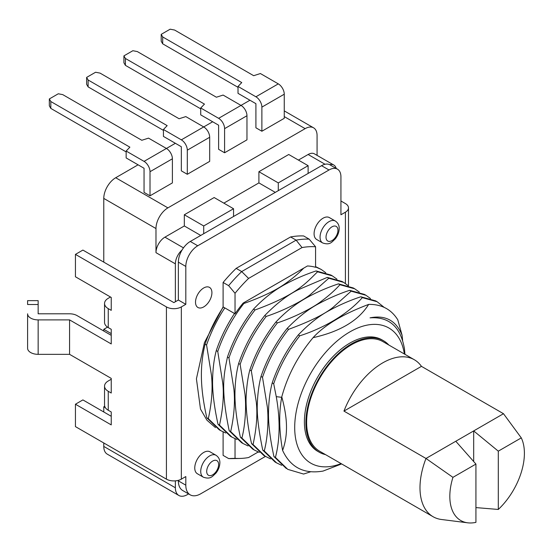 <?xml version="1.0" encoding="UTF-8"?>
<svg xmlns="http://www.w3.org/2000/svg" width="552" height="552" viewBox="0 0 552 552"><rect width="100%" height="100%" fill="white"/><g stroke="black" fill="none" stroke-linecap="round" stroke-linejoin="round"><path stroke-width="0.83" d="M249.952 100.236L241.003 105.404L223.105 95.068L216.391 97.221L137.338 51.577L132.859 50.715L123.91 55.883L125.407 58.471L204.461 104.107L200.728 107.985L200.728 114.871L218.626 125.207L218.626 149.323L224.595 152.766L246.965 139.849L246.965 115.734A8.439 4.871 -120 0 0 241.003 105.404L218.626 118.321L200.728 107.985M212.665 121.764L203.716 126.932L185.81 116.596L179.103 118.749L100.05 73.105L95.572 72.25L86.623 77.411L86.623 84.304L88.113 86.885L88.113 79.999L86.623 77.411M175.37 143.292L166.421 148.46L148.522 138.124L141.809 140.277L62.755 94.633L58.284 93.778L49.335 98.946L49.335 105.832L50.825 108.413L50.825 101.527L49.335 98.946M138.083 164.82L115.706 177.737A16.877 9.743 120 0 0 103.776 198.409L103.776 262.131M103.776 331.027L103.776 329.302L107.536 327.136M103.776 411.978L103.776 406.81L104.714 406.272M103.776 442.98L103.776 446.423A16.877 9.743 120 0 0 107.274 454.151L178.869 495.482A16.877 9.743 120 0 0 187.307 494.647L188.584 493.909M284.259 110.89L313.577 127.816A16.877 9.743 120 0 1 317.069 135.544L317.069 155.374M336.175 168.422A12.655 7.307 120 0 0 333.843 165.055A12.655 7.307 120 0 0 329.751 164.717A16.877 9.743 120 0 1 329.986 164.848L337.445 169.153A16.877 9.743 120 0 1 340.936 176.881L340.936 214.769L345.414 212.189A10.55 6.093 0 0 0 348.498 207.883A10.55 6.093 0 0 0 345.414 203.578L340.936 200.99M308.119 173.431L278.291 190.654L278.291 182.905L308.119 165.683L308.119 173.431L321.547 165.683L329.006 169.988L197.747 245.771A16.877 9.743 120 0 0 185.81 266.437L185.81 304.331L181.339 306.912A10.55 6.093 180 0 1 166.421 306.912L75.438 254.382L82.897 250.077L173.88 302.606L178.358 300.026L185.81 304.331M233.544 216.494L203.709 233.717L203.709 225.961L233.544 208.739L233.544 216.494L278.291 190.654M178.358 480.357L178.358 480.868A21.093 12.178 120 0 0 182.726 490.528L190.185 494.833A21.093 12.178 120 0 0 200.728 493.785L265.402 456.449L253.057 444.498L251.567 443.642L263.925 455.593L270.494 458.85M175.37 480.868L175.37 487.761A16.877 9.743 120 0 0 178.869 495.482M203.709 233.717L190.288 241.465A16.877 9.743 120 0 0 182.084 249.973A12.655 7.307 120 0 0 175.37 263.856L175.37 301.744M182.084 249.973A16.877 9.743 120 0 0 178.358 262.131L178.358 300.026M329.751 164.717A16.877 9.743 120 0 0 321.547 165.683M298.425 160.087L308.119 154.491A12.655 7.307 -60 0 1 314.454 153.863L333.843 165.055M308.119 165.683L288.73 154.491L258.902 171.713L278.291 182.905M275.31 192.379L258.902 182.905L258.902 171.713M223.85 203.143L258.902 182.905M233.544 208.739L214.155 197.547L184.32 214.769L203.709 225.961M200.728 235.435L184.32 225.961L184.32 214.769M313.577 127.816A16.877 9.743 120 0 0 305.139 128.65L167.911 207.876A16.877 9.743 120 0 0 155.981 228.549L155.981 252.657A12.655 7.307 -60 0 1 164.931 237.16L184.32 225.961M103.776 329.302L111.235 333.608M103.776 406.81L105.418 407.755M178.358 480.868L185.81 485.173L185.81 476.562L181.339 479.143A10.55 6.093 180 0 1 166.421 479.143L75.438 426.613L75.438 404.223L111.235 424.895L111.235 411.978L108.254 410.253A12.655 7.307 180 0 1 104.542 405.085L104.542 386.138A12.655 7.307 180 0 1 108.254 380.977L111.235 379.252M69.58 354.336L69.58 319.891L38.15 319.891A10.55 6.093 180 0 1 27.6 313.805L27.6 348.25A10.55 6.093 180 0 0 38.15 354.336L69.58 354.336L111.235 378.389L111.235 393.031L108.254 391.306A12.655 7.307 180 0 1 104.542 386.138M75.438 404.223L82.897 399.917L111.235 416.284M111.235 335.333L77.032 315.585A10.55 6.093 180 0 0 69.58 313.805L38.15 313.805L38.15 300.64L27.6 300.64L27.6 304.511L38.15 304.511M69.58 319.891L111.235 343.944L111.235 329.302L108.254 327.584A12.655 7.307 180 0 1 104.542 322.416L104.542 303.469A12.655 7.307 180 0 1 108.254 298.301L110.49 297.01M75.438 254.382L75.438 276.773L111.235 297.438L111.235 310.355L108.254 308.637A12.655 7.307 180 0 1 104.542 303.469M337.445 169.153A16.877 9.743 120 0 0 329.006 169.988M185.81 485.173A21.093 12.178 120 0 0 190.185 494.833M315.578 246.778A116.017 66.985 120 0 0 302.034 247.565L248.586 278.422A116.017 66.985 120 0 0 235.035 293.278L235.035 313.805A94.923 54.807 120 0 1 243.149 303.089L307.464 265.96A94.923 54.807 -60 0 1 315.578 267.299L315.578 246.778L309.182 239.147L303.648 235.952A120.239 69.421 120 0 0 290.593 236.946L236.159 268.375A120.239 69.421 120 0 0 223.105 282.458L223.105 306.912L204.447 342.578L196.422 378.81L200.486 409.066L206.91 420.169L215.473 427.614M223.105 431.892L223.105 455.379L228.638 458.574A120.239 69.421 120 0 0 231.978 458.608L239.672 458.457A116.017 66.985 120 0 0 248.586 457.546L258.239 451.971M216.004 455.269L210.043 451.826A12.655 7.307 120 0 0 200.286 455.214A12.655 7.307 120 0 0 194.759 467.951A12.655 7.307 120 0 0 197.381 473.747L203.35 477.19C210.802 479.716 212.451 476.217 215.887 473.195C218.433 469.993 219.758 466.523 219.862 462.783C219.951 459.623 218.668 457.111 216.004 455.269A12.655 7.307 120 0 0 206.255 458.657A12.655 7.307 120 0 0 200.728 471.394A12.655 7.307 120 0 0 203.35 477.19M335.333 221.035L329.365 217.585A12.655 7.307 120 0 0 319.615 220.979A12.655 7.307 120 0 0 314.088 233.717A12.655 7.307 120 0 0 316.71 239.506L322.678 242.956C330.13 245.481 331.78 241.983 335.216 238.954C337.755 235.752 339.08 232.282 339.19 228.549C339.28 225.382 337.996 222.877 335.333 221.035A12.655 7.307 120 0 0 325.577 224.422A12.655 7.307 120 0 0 320.056 237.16A12.655 7.307 120 0 0 322.678 242.956M195.512 302.179A11.599 6.7 120 0 0 197.913 307.485A11.599 6.7 120 0 0 206.848 304.38A11.599 6.7 120 0 0 211.913 292.705A11.599 6.7 120 0 0 209.512 287.392A11.599 6.7 120 0 0 200.576 290.504A11.599 6.7 120 0 0 195.512 302.179M235.035 438.695L235.035 458.332L228.638 458.574M235.035 458.332A116.017 66.985 120 0 0 239.672 458.457M286.295 468.51L273.937 456.559L275.427 457.415L287.764 469.359L303.607 474.051L310.617 471.787M282.61 450.425C279.236 431.816 278.801 414.862 281.313 399.565L281.775 396.888C284.935 408.335 286.509 418.533 286.495 427.476C286.502 435.652 285.205 443.297 282.61 450.425C290.552 467.44 304.035 474.32 323.065 471.07L341.633 463.921M236.932 439.475L231.854 437.074L219.496 425.123L218.005 424.26L230.377 436.225M248.117 445.933L243.039 443.532L230.681 431.581L229.19 430.726L241.548 442.676L243.039 443.532M259.309 452.392L254.23 449.99L241.873 438.04L240.375 437.184L252.74 449.135L254.23 449.99M281.679 465.308L276.6 462.907L264.242 450.956L262.752 450.101L275.11 462.052L276.6 462.907M220.669 430.615L219.178 429.76L206.821 417.802L208.311 418.664L220.669 430.615L225.747 433.016M206.821 417.802C199.72 386.214 200.052 365.245 205.082 344.144C209.525 331.103 215.604 318.732 223.318 307.036L224.809 307.899C217.095 319.594 211.016 331.966 206.572 345L211.409 374.856C212.893 388.063 211.858 402.67 208.311 418.664M205.082 344.144L206.572 345M317.572 271.798L332.359 275.89L330.883 275.034L316.082 270.935L317.572 271.798C305.525 283.514 296.748 294.74 255.045 309.955C243.66 324.431 234.959 340.418 228.949 357.924L233.896 389.119C235.193 402.042 234.124 416.194 230.681 431.581M229.19 430.726C220.282 387.566 224.071 373.849 227.452 357.061C233.386 339.701 242.087 323.713 253.547 309.092C262.855 299.225 272.819 291.29 283.438 285.287C293.933 279.436 304.814 274.654 316.082 270.935M343.558 282.348L342.067 281.492L327.267 277.394L328.764 278.256L343.558 282.355L348.139 285.619M240.375 437.184C236.849 421.086 235.042 407.252 234.952 395.66C234.904 384.026 236.132 373.311 238.643 363.52C244.653 346.014 253.354 330.027 264.739 315.551C276.283 303.703 287.399 295.127 298.094 289.821L327.267 277.394M315.578 266.933L321.181 269.431L315.578 266.609M224.809 307.899L234.503 313.495C226.706 325.363 220.627 337.734 216.267 350.603L217.757 351.458L222.725 382.867C224.091 394.694 223.015 408.777 219.496 425.123M218.005 424.26C214.252 407.052 212.437 392.555 212.568 380.77C212.748 369.274 213.983 359.214 216.267 350.603M332.359 275.89L336.948 279.153M217.757 351.458C223.691 334.105 232.392 318.118 243.853 303.496C261.848 297.128 275.655 290.504 285.28 283.631C292.484 278.594 298.632 273.419 303.724 268.12M321.181 269.431L325.763 272.702M354.743 288.813L353.252 287.951L338.459 283.852L339.949 284.715L354.743 288.813L359.324 292.077M365.935 295.272L364.437 294.409L349.644 290.311L351.134 291.173L365.935 295.272L370.509 298.535M377.119 301.73L375.629 300.868L360.829 296.769L362.319 297.632L377.119 301.73L384.137 307.347M227.452 357.061L228.949 357.924M253.547 309.092L255.045 309.955M238.643 363.52L240.134 364.382C246.019 347.111 254.72 331.117 266.23 316.413L264.739 315.551M275.924 322.009C264.415 336.72 255.714 352.707 249.828 369.978L251.319 370.841C257.267 353.452 265.967 337.458 277.414 322.872L275.924 322.009C285.191 312.218 295.003 304.366 305.38 298.453C315.523 292.698 326.549 287.833 338.459 283.852M287.109 328.468C275.662 343.061 266.961 359.048 261.013 376.436L262.504 377.299C268.5 359.828 277.201 343.841 288.599 329.33L287.109 328.468C298.177 317.069 309.058 308.623 319.739 303.131C329.71 297.866 339.68 293.588 349.644 290.311M298.301 334.926C286.895 349.437 278.194 365.424 272.205 382.895L273.695 383.757C279.581 366.487 288.282 350.499 299.791 335.788L298.301 334.926C308.734 324.058 319.18 315.847 329.627 310.307C339.701 304.835 350.099 300.322 360.829 296.769M234.503 313.495L235.035 313.805M243.149 303.089L243.853 303.496M328.764 278.256L309.948 294.934C302.813 300.619 284.335 310.521 266.23 316.413M339.949 284.715C334.898 290.304 328.654 295.844 321.209 301.344C314.419 306.746 296.472 316.627 277.414 322.872M351.134 291.173L333.318 307.126C324.928 314.074 310.024 321.471 288.599 329.33M362.319 297.632C346.918 315.206 321.692 328.888 299.791 335.788M368.66 304.407C358.565 320.581 340.039 331.662 313.087 337.658C324.362 325.211 342.882 314.123 368.66 304.407C381.522 304.173 391.223 309.306 397.778 319.801L402.084 335.271C396.157 320.602 385.475 314.792 370.04 317.848C389.25 316.531 400.738 326.943 404.492 349.071L404.94 354.329M262.504 377.299L267.32 406.845C268.589 417.305 268.099 436.66 264.242 450.956M251.319 370.841L256.259 401.904C257.653 414.062 256.583 428.262 253.057 444.498M240.134 364.382L244.943 393.9C246.157 403.767 245.847 423.218 241.873 438.04M273.695 383.757L276.262 396.653C280.299 419.43 280.023 439.689 275.427 457.415M251.567 443.642C246.923 423.915 245.502 403.45 246.261 394.721C246.765 385.427 247.952 377.175 249.828 369.978M262.752 450.101C258.453 429.553 256.666 413.786 257.384 402.794C257.77 393.121 258.985 384.337 261.013 376.436M273.937 456.559C270.211 439.33 268.396 424.992 268.5 413.545C268.596 402.263 269.831 392.044 272.205 382.895M281.775 396.888C287.599 375.367 298.039 355.619 313.087 337.658M404.368 353.998A78.046 45.064 120 0 0 345.469 334.636A78.046 45.064 120 0 0 294.699 427.476A78.046 45.064 120 0 0 341.088 463.604M402.636 340.432L402.084 335.271M383.543 340.757A64.336 37.143 -60 0 0 333.967 357.993A64.336 37.143 -60 0 0 305.884 422.742A64.336 37.143 120 0 0 319.208 452.191L317.717 451.329A64.336 37.143 -60 0 1 304.393 421.88A64.336 37.143 -60 0 1 332.476 357.13A64.336 37.143 -60 0 1 382.053 339.894L383.543 340.757A64.336 37.143 -60 0 1 388.822 345.021M319.208 452.191A64.336 37.143 120 0 0 325.535 454.627M503.493 413.71L455.786 441.255L475.927 464.073L475.927 522.371A52.737 30.45 120 0 1 467.703 522.813A52.737 30.45 120 0 1 452.937 477.349L425.985 458.464A63.28 36.535 -60 0 0 419.989 487.754A63.28 36.535 120 0 0 433.099 516.727L319.739 451.281A63.28 36.535 120 0 1 306.629 422.308A63.28 36.535 -60 0 1 334.257 358.621A63.28 36.535 -60 0 1 383.019 341.667L414.345 359.752A63.28 36.535 -60 0 1 421.452 366.349L503.493 413.71L521.288 437.888A52.737 30.45 120 0 1 498.297 509.455L475.927 507.592M455.786 441.255L425.985 458.464L343.951 411.095A63.28 36.535 -60 0 1 414.345 359.752M343.951 411.095L421.452 366.349M498.297 509.455L498.297 451.156L473.685 430.919L473.685 461.541M433.099 516.727A63.28 36.535 120 0 0 441.448 519.487L467.703 522.813M452.937 477.349L475.927 464.073M498.297 451.156L521.288 437.888M223.105 282.458L228.638 285.653L235.035 293.278M236.159 268.375L241.693 271.57A120.239 69.421 120 0 0 228.638 285.653M290.593 236.946L296.127 240.141L241.693 271.57L248.586 278.422M309.182 239.147A120.239 69.421 120 0 0 296.127 240.141L302.034 247.565M163.44 129.513L163.44 136.406L181.339 146.735L181.339 170.851L187.307 174.294L187.307 150.178A8.439 4.871 -120 0 0 181.339 139.849L163.44 129.513L167.166 125.635L88.113 79.999M181.339 139.849L203.709 126.932A8.439 4.871 -120 0 1 209.677 137.262L209.677 161.377L187.307 174.294M126.153 151.041L126.153 157.934L144.051 168.263L144.051 192.379L150.013 195.822L150.013 171.713A8.439 4.871 -120 0 0 144.051 161.377L126.153 151.041L129.879 147.17L50.825 101.527M144.051 161.377L166.421 148.46A8.439 4.871 -120 0 1 172.39 158.79L172.39 182.905L150.013 195.822M255.914 127.795L261.883 131.238L284.259 118.321L284.259 94.206A8.439 4.871 -120 0 0 278.291 83.869L260.392 73.54L253.678 75.693L174.625 30.049L170.154 29.187L161.205 34.355L162.695 36.943L241.748 82.579L238.015 86.457L238.015 93.343L255.914 103.679L255.914 127.795M163.44 130.375L88.113 86.885M126.153 151.903L50.825 108.413M224.595 152.766L224.595 128.65A8.439 4.871 -120 0 0 218.626 118.321M123.91 55.883L123.91 62.776L125.407 65.357L200.728 108.847M125.407 58.471L125.407 65.357M261.883 131.238L261.883 107.122A8.439 4.871 -120 0 0 255.914 96.793L238.015 86.457M161.205 34.355L161.205 41.248L162.695 43.829L238.015 87.319M162.695 36.943L162.695 43.829M190.288 241.465L197.747 245.771M325.059 164.268L308.119 154.491M183.478 247.862L164.931 237.16M155.981 252.657L175.37 263.856M103.776 198.409L155.981 228.549M103.776 446.423L175.37 487.761M108.254 391.306L108.254 410.253M108.254 327.584L108.254 308.637M166.421 479.143L166.421 306.912M38.15 354.336L38.15 319.891M178.358 262.131L185.81 266.437M181.339 479.143L181.339 306.912M345.414 283.514L345.414 212.189M281.699 397.316L276.262 396.653M206.696 471.394A8.439 4.871 120 0 0 212.665 474.837A8.439 4.871 120 0 0 218.626 464.508A8.439 4.871 120 0 0 212.665 461.065A8.439 4.871 120 0 0 206.696 471.394M326.018 237.16A8.439 4.871 120 0 0 331.987 240.603A8.439 4.871 120 0 0 337.955 230.274A8.439 4.871 120 0 0 331.987 226.824A8.439 4.871 120 0 0 326.018 237.16M115.706 177.737L167.911 207.876M284.259 116.596L305.139 128.65M209.677 137.262L187.307 150.178M172.39 158.79L150.013 171.713M224.595 128.65L246.965 115.734M255.914 96.793L278.291 83.869M261.883 107.122L284.259 94.206M348.498 285.743L348.498 207.883M230.363 436.218L231.854 437.074"/></g></svg>

